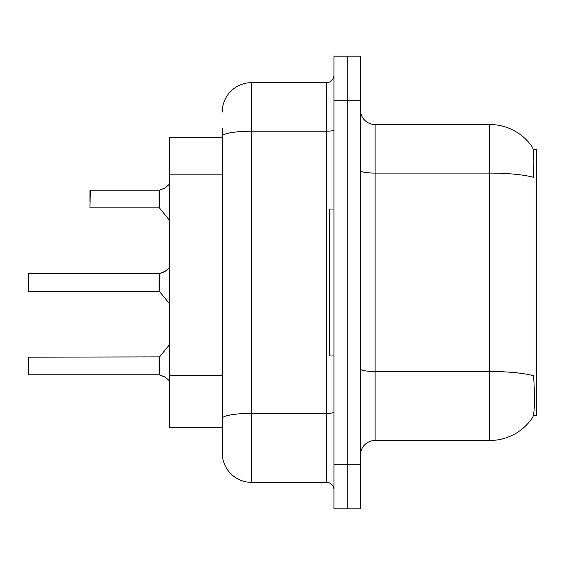 <?xml version="1.0" encoding="UTF-8"?>
<svg xmlns="http://www.w3.org/2000/svg" width="565" height="565" viewBox="0 0 565 565"><rect width="100%" height="100%" fill="white"/><g stroke="black" fill="none" stroke-linecap="round" stroke-linejoin="round"><path stroke-width="0.85" d="M533.374 415.501L536.75 415.501L536.75 149.499L533.191 149.499M222.243 137.74L169.338 137.74L169.338 427.26L222.243 427.26L222.243 436.816M375.089 440.488L489.721 440.488A51.436 51.436 0 0 0 532.724 417.274L532.435 417.712L532.724 417.274C534.49 413.128 534.893 401.27 533.939 381.7L533.558 375.753A51.436 8.934 180 0 0 489.721 371.495L489.721 124.512A51.436 51.436 0 0 1 532.435 147.288L532.435 147.288A51.436 51.436 0 0 0 489.721 124.512L375.089 124.512A14.697 14.697 0 0 1 360.392 109.815A14.697 14.697 0 0 0 375.089 124.512L375.089 440.488A14.697 14.697 0 0 0 360.392 455.185M347.164 464.734L347.164 508.825L360.392 508.825L360.392 464.734L347.164 464.734L347.164 508.825L333.936 508.825L333.936 464.734L347.164 464.734L347.164 100.266L347.164 464.734M333.936 464.734L333.936 56.175L347.164 56.175L347.164 100.266L347.164 56.175L360.392 56.175L360.392 464.734M360.392 170.538A14.697 2.55 -0 0 0 375.089 173.088L489.721 173.088A51.436 8.934 180 0 1 533.452 177.318C534.151 160.389 533.876 150.467 532.611 147.557A51.436 51.436 0 0 0 489.721 124.512A51.436 51.436 0 0 1 532.611 147.557M222.243 112.018A29.394 29.394 0 0 1 251.637 82.624L251.637 482.376A29.394 29.394 0 0 1 222.243 452.982L222.243 128.184M222.243 452.982A29.394 29.394 0 0 0 251.637 482.376L326.591 482.376A7.345 7.345 0 0 1 333.936 489.721A7.345 7.345 0 0 0 326.591 482.376L326.591 82.624A7.345 7.345 0 0 0 333.936 75.279M251.637 82.624L326.591 82.624M222.243 423.588L222.243 418.481A29.394 5.106 180 0 1 251.637 413.375L326.591 413.375A7.345 1.278 0 0 0 333.936 412.104M28.25 365.979L28.25 363.034M165.376 377.279L159.168 374.786L164.705 376.784L169.338 380.697M28.25 273.983L28.25 291.024L28.547 273.693L159.048 273.693A0.735 0.735 0 0 0 159.168 273.693L159.627 273.517L159.168 273.693A0.735 0.735 180 0 1 159.062 273.7L159.048 291.321L159.048 273.693M169.338 267.782L164.705 271.694L159.627 273.517L164.034 271.991L159.627 273.517L159.62 291.589L159.048 291.321L159.048 282.5M89.976 196.09L90.273 190.214L159.048 190.214A0.735 0.735 0 0 0 159.168 190.214L159.627 190.045L159.168 190.214A0.735 0.735 180 0 1 159.062 190.221L159.048 207.842L159.048 190.214M169.338 184.303L164.705 188.216L159.627 190.045L164.034 188.519L159.627 190.045L159.62 208.111L159.048 207.842L159.048 199.021M165.376 271.2L159.627 273.517L164.705 271.687M333.936 209.015L329.529 209.015L329.529 355.985L333.936 355.985M28.25 357.454L28.547 374.786L159.048 374.786A0.735 0.735 180 0 1 159.168 374.786A0.735 0.735 -0 0 0 159.062 374.779L159.048 365.979M164.705 188.216L159.627 190.045M89.976 201.966L89.976 190.511M222.243 174.175L169.338 174.175M222.243 375.513L169.338 375.513M489.721 440.488L489.721 371.495L375.089 371.495A14.697 2.55 0 0 1 360.392 368.938M360.392 100.266L333.936 100.266M222.243 136.306A29.394 5.106 180 0 1 251.637 131.207L326.591 131.207A7.345 1.278 0 0 0 333.936 129.929M28.547 357.158L159.62 356.889L159.627 374.955M159.048 357.158L159.062 374.779M28.547 273.693L28.25 291.024M90.273 190.214L89.976 207.546M159.62 356.889L169.338 344.883M28.547 291.321L159.048 291.321M159.62 291.589L169.338 303.596M90.273 207.842L159.048 207.842M159.62 208.111L169.338 220.117"/></g></svg>
